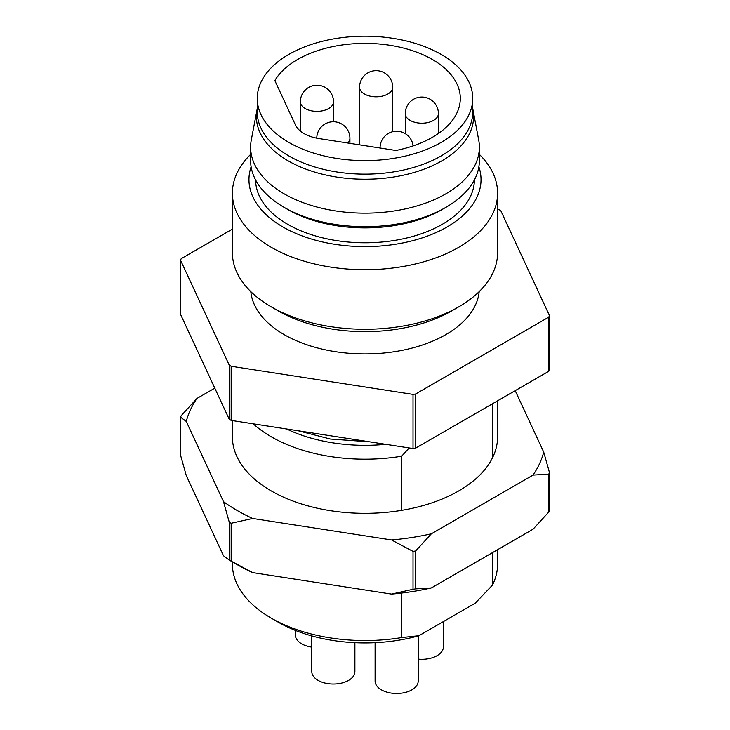 <?xml version="1.0" encoding="UTF-8"?>
<svg xmlns="http://www.w3.org/2000/svg" width="730" height="730" viewBox="0 0 730 730"><rect width="100%" height="100%" fill="white"/><g stroke="black" fill="none" stroke-linecap="round" stroke-linejoin="round"><path stroke-width="1.09" d="M409.174 447.937L401.655 456.204L401.655 510.343A132.605 76.559 180 0 1 232.395 436.768L232.395 420.589M401.655 456.204A132.605 76.559 180 0 1 253.21 423.811M497.605 400.806L497.605 436.768A132.605 76.559 180 0 1 492.44 457.929L492.44 403.79M472.748 108.624L478.697 139.932A114.373 66.038 180 0 1 479.373 147.113A114.373 66.038 180 0 1 445.875 193.806A114.373 66.038 180 0 1 321.227 208.123A114.373 66.038 180 0 1 250.627 147.113A114.373 66.038 180 0 1 251.302 139.932L257.252 108.624M250.627 147.113L250.627 160.664A114.373 66.038 0 0 0 284.125 207.357A114.373 66.038 0 0 0 445.875 207.357L445.875 207.357A114.373 66.038 0 0 0 479.373 160.664L479.373 147.113M232.395 193.149L232.395 252.699A132.605 76.559 0 0 0 271.231 306.837A132.605 76.559 0 0 0 458.768 306.837L458.768 306.837A132.605 76.559 0 0 0 497.605 252.699L497.605 193.149A132.605 76.559 180 0 1 458.768 247.287A132.605 76.559 180 0 1 314.256 263.877A132.605 76.559 180 0 1 232.395 193.149A132.605 76.559 180 0 1 250.627 154.404M479.373 154.404A132.605 76.559 180 0 1 497.605 193.149M271.231 306.837L278.267 310.898L271.231 306.837M251.12 166.778A116.033 66.987 0 0 0 310.487 238.746A116.033 66.987 0 0 0 447.043 226.984A116.033 66.987 0 0 0 478.88 166.778M255.6 179.927A109.4 63.163 0 0 0 287.638 224.274A109.4 63.163 0 0 0 406.619 238.026A109.4 63.163 0 0 0 474.4 179.927M479.19 291.617A114.373 66.038 180 0 1 365 353.922A114.373 66.038 180 0 1 250.81 291.617M497.605 209.327L498.827 209.51A190.621 110.057 180 0 1 500.753 210.623L549.48 315.615A190.621 110.057 180 0 1 548.768 317.13L415.644 393.99A190.621 110.057 180 0 1 413.025 394.392L231.173 366.259A190.621 110.057 180 0 1 229.247 365.155L229.247 419.285A190.621 110.057 180 0 0 231.173 420.398L231.173 366.259M232.395 229.111L181.232 258.648A190.621 110.057 180 0 0 180.52 260.163L229.247 365.155M549.48 315.615L549.48 369.754A190.621 110.057 180 0 1 548.768 371.269L548.768 317.13M415.644 393.99L415.644 448.129A190.621 110.057 180 0 1 413.025 448.53L413.025 394.392M229.247 419.285L180.52 314.301L180.52 260.163M548.768 371.269L415.644 448.129M413.025 448.53L231.173 420.398M458.768 306.837L451.733 310.898A122.658 70.819 180 0 1 278.267 310.898M284.125 207.357L287.638 209.382A109.4 63.163 0 0 0 287.638 209.391A109.4 63.163 0 0 0 442.362 209.391A109.4 63.163 0 0 0 442.362 209.382L445.875 207.357L442.362 209.382M288.815 142.396A107.748 62.205 180 0 1 257.252 98.404A107.748 62.205 180 0 1 323.764 40.935A107.748 62.205 180 0 1 441.185 54.422A107.748 62.205 180 0 1 472.748 98.404A107.748 62.205 180 0 1 406.236 155.873A107.748 62.205 180 0 1 288.815 142.396M295.468 125.013L275.101 81.13A3.312 1.916 180 0 1 274.991 80.638A3.312 1.916 180 0 1 275.183 79.99A95.311 55.024 180 0 1 381.179 44.174A95.311 55.024 180 0 1 460.311 98.404A95.311 55.024 180 0 1 396.892 150.261A3.312 1.916 180 0 1 394.921 150.307L318.91 138.545A33.151 19.144 180 0 1 295.468 125.013M472.748 98.404L472.748 111.936A107.748 62.205 180 0 1 365 174.142A107.748 62.205 180 0 1 257.252 111.936L257.252 98.404M401.655 593.043L401.655 637.564L418.92 635.72A122.658 70.819 180 0 1 278.267 622.179L271.231 618.127A132.605 76.559 0 0 0 401.655 637.564M232.395 561.863L232.395 563.989A132.605 76.559 0 0 0 271.231 618.127M418.92 635.72L475.175 603.236L492.44 585.15L492.44 552.665M492.44 585.15A132.605 76.559 0 0 0 497.605 563.989L497.605 549.681M286.598 428.975A122.658 70.819 0 0 0 385.723 444.305M311.801 635.921L311.801 671.582A21.553 12.437 0 0 0 333.354 684.028A21.553 12.437 0 0 0 354.899 671.582L354.899 642.683M418.199 659.144A21.553 12.437 0 0 0 443.393 646.889L443.393 621.586M375.101 642.683L375.101 681.063A21.553 12.437 0 0 0 396.645 693.5A21.553 12.437 0 0 0 418.199 681.063L418.199 635.921M295.394 630.419L295.394 635.045A21.553 12.437 0 0 0 311.801 647.127M492.44 457.929A132.605 76.559 180 0 1 401.655 510.343M533.046 475.084A180.675 104.317 0 0 0 543.722 452.089L549.48 472.611A190.621 110.057 180 0 1 548.768 474.126L533.046 475.084L431.375 533.785L415.644 550.986L415.644 588.882L431.375 587.924A180.675 104.317 180 0 1 391.535 594.083L252.653 572.603A180.675 104.317 180 0 1 237.241 564.664L230.206 560.604A190.621 110.057 0 0 0 231.173 561.151L252.653 572.603M515.207 390.65L543.722 452.089M196.954 398.443A180.675 104.317 0 0 0 186.278 421.438L180.52 417.159A190.621 110.057 180 0 1 181.232 415.644L196.954 398.443L214.793 388.141M223.499 501.629A180.675 104.317 0 0 0 237.241 510.526A180.675 104.317 0 0 0 252.653 518.464L231.173 523.255A190.621 110.057 180 0 1 230.206 522.707A190.621 110.057 180 0 1 229.247 522.151L223.499 501.629L186.278 421.438M415.644 550.986A190.621 110.057 180 0 1 413.025 551.387L391.535 539.945L252.653 518.464M391.535 539.945A180.675 104.317 0 0 0 431.375 533.785M549.48 472.611L549.48 510.507A190.621 110.057 0 0 1 548.768 512.022L548.768 474.126M391.535 594.083L413.025 589.283L413.025 551.387M413.025 589.283A190.621 110.057 0 0 0 415.644 588.882M180.52 417.159L180.52 455.055L186.278 475.577L223.499 555.758L229.247 560.047L229.247 522.151M229.247 560.047A190.621 110.057 0 0 0 230.206 560.604L237.241 564.664M548.768 512.022L533.046 529.223L431.375 587.924M231.173 523.255L231.173 561.151M472.967 109.71A108.606 62.707 180 0 1 441.796 160.874A108.606 62.707 180 0 1 318.034 173.065A108.606 62.707 180 0 1 257.033 109.71M333.519 121.755L333.519 101.789A16.58 9.572 180 0 1 323.29 110.631A16.58 9.572 180 0 1 305.222 108.56A16.58 9.572 180 0 1 300.368 101.789L300.368 131.062M392.713 131.701L392.713 87.244A16.58 9.572 180 0 1 382.474 96.086A16.58 9.572 180 0 1 364.416 94.006A16.58 9.572 180 0 1 359.562 87.244L359.562 144.841M275.183 79.99L275.183 81.295M405.269 113.634A16.58 16.58 0 0 1 421.849 97.053A16.58 16.58 0 0 1 438.42 113.634A16.58 9.572 180 0 1 428.191 122.476A16.58 9.572 180 0 1 410.123 120.395A16.58 9.572 180 0 1 405.269 113.634L405.269 133.654M316.774 138.171A16.58 16.58 0 0 1 333.437 121.755A16.58 16.58 0 0 1 349.925 138.335A16.58 9.572 180 0 1 347.809 143.016M333.519 101.789A16.58 16.58 0 0 0 316.948 85.218A16.58 16.58 0 0 0 300.368 101.789M413.116 145.909A16.58 16.58 0 0 0 395.696 131.254A16.58 16.58 0 0 0 380.075 147.807M392.713 87.244A16.58 16.58 0 0 0 376.132 70.664A16.58 16.58 0 0 0 359.562 87.244M438.42 113.634L438.42 133.49M349.925 138.335L349.925 143.345M298.132 430.755L330.453 439.04L369.435 441.787"/></g></svg>
